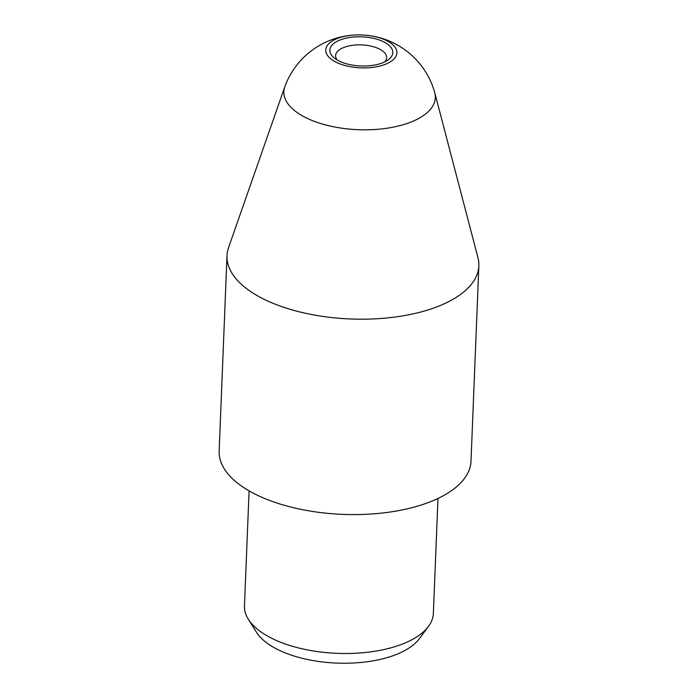 <?xml version="1.0" encoding="UTF-8"?>
<svg xmlns="http://www.w3.org/2000/svg" width="698" height="698" viewBox="0 0 698 698"><rect width="100%" height="100%" fill="white"/><g stroke="black" fill="none" stroke-linecap="round" stroke-linejoin="round"><path stroke-width="1.05" d="M337.125 59.967A25.538 11.805 -177.7 0 1 335.607 55.666A25.538 11.805 -177.7 0 1 341.61 48.459A25.538 11.805 -177.7 0 1 370.097 45.92A25.538 11.805 -177.7 0 1 386.631 57.716A25.538 11.805 -177.7 0 1 384.773 61.878M337.265 41.252A31.506 14.571 -177.7 0 1 379.982 40.248A31.506 14.571 -177.7 0 1 387.887 60.072A31.506 14.571 -177.7 0 1 334.168 57.917A31.506 14.571 -177.7 0 1 337.265 41.252M334.141 39.926A35.598 16.455 -177.7 0 1 394.789 46.862A35.598 16.455 -177.7 0 1 355.073 67.418A35.598 16.455 -177.7 0 1 334.141 39.926M434.706 92.52A75.794 35.048 -177.7 0 1 434.784 92.79A75.794 35.048 -177.7 0 1 358.187 129.688A75.794 35.048 -177.7 0 1 284.801 86.77A75.794 35.048 -177.7 0 1 284.897 86.5A78.769 78.769 0 0 1 434.706 92.52M434.784 92.79L477.938 257.632A126.024 58.274 -177.7 0 1 478.845 265.816A126.024 58.274 -177.7 0 1 350.588 318.977A126.024 58.274 -177.7 0 1 226.998 255.704A126.024 58.274 -177.7 0 1 228.56 247.616L284.801 86.77M478.845 265.816L471.002 461.212A126.024 58.274 -177.7 0 1 342.735 514.374A126.024 58.274 -177.7 0 1 219.155 451.091L226.998 255.704M437.969 498.459L433.353 613.472A94.518 43.704 -177.7 0 1 428.441 626.438A94.518 43.704 -177.7 0 1 337.16 653.345A94.518 43.704 -177.7 0 1 248.322 619.205A94.518 43.704 -177.7 0 1 244.466 605.881L249.09 490.869M428.441 626.438L419.262 638.783A85.426 39.498 -177.7 0 1 336.768 663.1A85.426 39.498 -177.7 0 1 256.48 632.248L248.322 619.205"/></g></svg>
